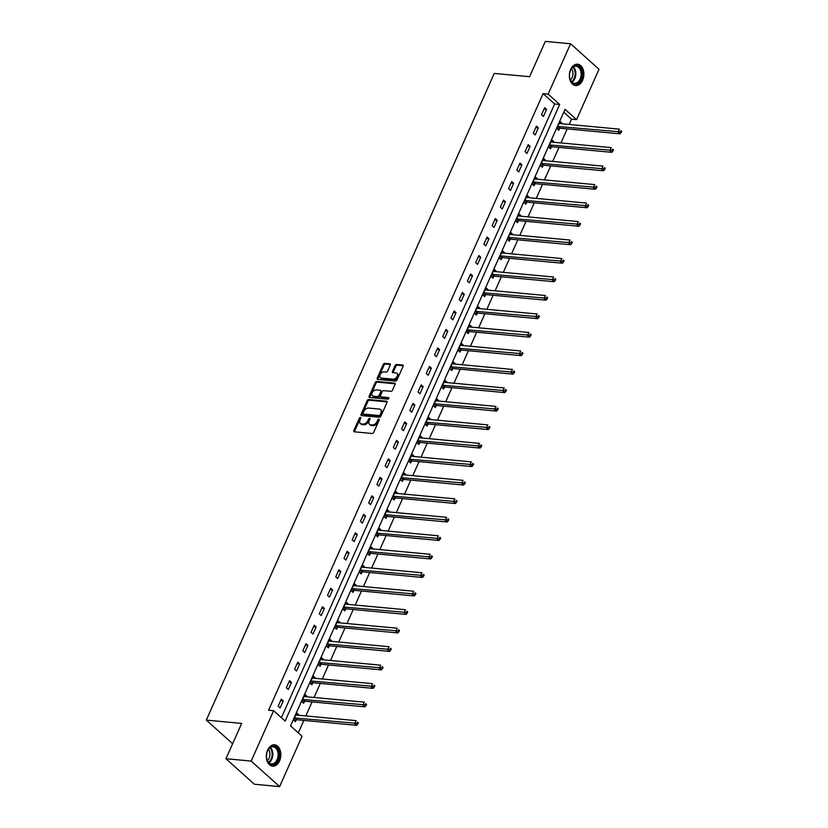 <?xml version="1.0" encoding="UTF-8"?>
<svg xmlns="http://www.w3.org/2000/svg" width="828" height="828" viewBox="0 0 828 828"><rect width="100%" height="100%" fill="white"/><g stroke="black" fill="none" stroke-linecap="round" stroke-linejoin="round"><path stroke-width="1.24" d="M360.397 417.457A0.942 0.621 -48.1 0 0 359.342 418.202L353.846 430.56A1.345 0.89 -48.1 0 0 354.312 431.812L372.155 433.479A1.345 0.89 -48.1 0 0 373.666 432.413L379.172 420.055A0.942 0.621 -48.1 0 0 377.785 419.92L377.071 421.524A4.316 2.846 -48.1 0 1 372.238 424.95L370.758 424.805A4.316 2.846 -48.1 0 1 369.526 424.298A4.316 2.846 -48.1 0 1 369.236 420.79L369.95 419.196A0.942 0.621 -48.1 0 0 368.563 419.061L367.849 420.665A4.316 2.846 -48.1 0 1 363.026 424.091L361.536 423.946A4.316 2.846 -48.1 0 1 360.304 423.439A4.316 2.846 -48.1 0 1 360.025 419.931L360.729 418.326A0.942 0.621 -48.1 0 0 360.397 417.457M360.78 418.212A0.942 0.621 -48.1 0 0 360.108 418.896L354.612 431.243A1.345 0.89 -48.1 0 0 354.487 431.833M379.214 419.941A0.942 0.621 -48.1 0 0 378.551 420.614L377.837 422.208L377.071 421.524M369.992 419.082A0.942 0.621 -48.1 0 0 369.329 419.755L368.615 421.349L367.849 420.665M582.601 80.264A10.723 7.235 -84.7 0 1 575.615 85.553A10.723 7.235 -84.7 0 1 570.616 69.5A10.723 7.235 -84.7 0 1 577.602 64.211A10.723 7.235 -84.7 0 1 582.601 80.264M279.574 760.86A10.723 7.235 -84.7 0 1 272.588 766.148A10.723 7.235 -84.7 0 1 267.599 750.096A10.723 7.235 -84.7 0 1 274.585 744.807A10.723 7.235 -84.7 0 1 279.574 760.86M390.267 365.096A1.345 0.89 -48.1 0 0 389.791 363.834L384.792 363.368A1.345 0.89 -48.1 0 0 383.281 364.444L377.175 378.168A1.345 0.89 -48.1 0 0 377.64 379.421L395.484 381.087A1.345 0.89 -48.1 0 0 396.995 380.011L403.112 366.286A1.345 0.89 -48.1 0 0 402.636 365.034L396.591 364.475A1.345 0.89 -48.1 0 0 395.08 365.541L392.462 371.41A1.345 0.89 -48.1 0 0 392.938 372.672L395.939 372.952A3.612 2.38 -48.1 0 1 396.964 373.376A3.612 2.38 -48.1 0 1 396.819 377.009A3.612 2.38 -48.1 0 1 393.165 379.172L381.418 378.075A3.612 2.38 -48.1 0 1 380.394 377.651A3.612 2.38 -48.1 0 1 380.528 374.018A3.612 2.38 -48.1 0 1 384.182 371.855L386.148 372.041A1.345 0.89 -48.1 0 0 387.649 370.965L390.267 365.096M279.626 786.6L254.372 784.24L225.951 758.727L241.672 723.413L206.317 720.112L494.254 73.413L529.599 76.714L545.321 41.4L570.575 43.76L598.996 69.273L576.578 119.636L565.048 109.286L290.524 725.897L302.044 736.247L279.626 786.6L251.194 761.077L273.623 710.724L285.142 721.074L559.676 104.463L548.146 94.113L570.575 43.76M225.951 758.727L251.194 761.077M281.385 717.7L554.625 103.986L543.096 93.647L268.572 710.248L273.623 710.724M543.096 93.647L548.146 94.113M368.688 399.541A1.345 0.89 -48.1 0 0 367.177 400.607L361.07 414.331A1.345 0.89 -48.1 0 0 361.536 415.594L379.379 417.26A1.345 0.89 -48.1 0 0 380.89 416.184L387.007 402.46A1.345 0.89 -48.1 0 0 386.531 401.207L368.688 399.541L369.454 400.234A1.345 0.89 -48.1 0 0 367.942 401.301L361.836 415.025A1.345 0.89 -48.1 0 0 361.712 415.604M369.122 396.25L375.229 382.526A1.345 0.89 -48.1 0 1 376.74 381.46L394.583 383.116A1.345 0.89 -48.1 0 1 395.059 384.378L392.441 390.247A1.345 0.89 -48.1 0 1 390.93 391.323L383.695 390.64A1.345 0.89 -48.1 0 0 382.184 391.716L380.445 395.608A1.345 0.89 -48.1 0 0 380.921 396.871L388.456 397.575A0.942 0.621 -48.1 0 1 387.732 399.199L369.588 397.502A1.345 0.89 -48.1 0 1 369.122 396.25L369.888 396.943L375.995 383.219L375.229 382.526M206.317 720.112L232.627 743.73M280.071 707.971L283.238 700.861L281.313 699.142L278.146 706.243L280.071 707.971M288.299 689.486L291.466 682.375L289.541 680.657L286.374 687.768L288.299 689.486M296.527 671.001L299.695 663.89L297.769 662.172L294.602 669.283L296.527 671.001M304.756 652.516L307.923 645.405L305.998 643.687L302.841 650.798L304.756 652.516M312.984 634.031L316.151 626.931L314.236 625.202L311.069 632.313L312.984 634.031M321.212 615.556L324.379 608.445L322.465 606.717L319.297 613.827L321.212 615.556M329.451 597.071L332.608 589.96L330.693 588.232L327.526 595.342L329.451 597.071M337.679 578.586L340.836 571.475L338.921 569.747L335.754 576.857L337.679 578.586M345.907 560.101L349.074 552.99L347.149 551.262L343.982 558.372L345.907 560.101M354.136 541.615L357.303 534.505L355.378 532.777L352.21 539.887L354.136 541.615M362.364 523.13L365.531 516.02L363.606 514.302L360.439 521.402L362.364 523.13M370.592 504.645L373.759 497.535L371.834 495.817L368.677 502.927L370.592 504.645M378.82 486.16L381.987 479.05L380.073 477.332L376.906 484.442L378.82 486.16M387.049 467.675L390.216 460.565L388.301 458.847L385.134 465.957L387.049 467.675M395.287 449.19L398.444 442.09L396.529 440.361L393.362 447.472L395.287 449.19M403.515 430.715L406.683 423.605L404.757 421.876L401.59 428.987L403.515 430.715M411.744 412.23L414.911 405.12L412.986 403.391L409.819 410.502L411.744 412.23M419.972 393.745L423.139 386.635L421.214 384.906L418.047 392.017L419.972 393.745M428.2 375.26L431.367 368.149L429.442 366.421L426.285 373.531L428.2 375.26M436.428 356.775L439.596 349.664L437.681 347.936L434.514 355.046L436.428 356.775M444.657 338.29L447.824 331.179L445.909 329.461L442.742 336.561L444.657 338.29M452.895 319.805L456.052 312.694L454.137 310.976L450.97 318.087L452.895 319.805M461.124 301.32L464.28 294.209L462.366 292.491L459.198 299.601L461.124 301.32M469.352 282.834L472.519 275.724L470.594 274.006L467.427 281.116L469.352 282.834M477.58 264.349L480.747 257.249L478.822 255.521L475.655 262.631L477.58 264.349M485.808 245.875L488.975 238.764L487.05 237.036L483.883 244.146L485.808 245.875M494.037 227.389L497.204 220.279L495.279 218.551L492.122 225.661L494.037 227.389M502.265 208.904L505.432 201.794L503.517 200.065L500.35 207.176L502.265 208.904M510.493 190.419L513.66 183.309L511.745 181.58L508.578 188.691L510.493 190.419M518.732 171.934L521.888 164.824L519.974 163.095L516.807 170.206L518.732 171.934M526.96 153.449L530.127 146.339L528.202 144.621L525.035 151.721L526.96 153.449M535.188 134.964L538.355 127.854L536.43 126.135L533.263 133.246L535.188 134.964M543.416 116.479L546.583 109.368L544.658 107.65L541.491 114.761L543.416 116.479M298.287 732.873L303.845 720.391M305.822 715.941L312.073 701.906M314.05 697.466L320.301 683.421M322.278 678.981L328.53 664.936M330.507 660.496L336.758 646.451M338.735 642.01L344.986 627.976M346.963 623.525L353.214 609.491M355.202 605.04L361.453 591.006M363.43 586.555L369.681 572.521M371.658 568.07L377.91 554.035M379.886 549.585L386.138 535.55M388.115 531.1L394.366 517.065M396.343 512.625L402.594 498.58M404.571 494.14L410.823 480.095M412.81 475.655L419.051 461.61M421.038 457.17L427.289 443.135M429.266 438.685L435.518 424.65M437.494 420.2L443.746 406.165M445.723 401.715L451.974 387.68M453.951 383.229L460.202 369.195M462.179 364.744L468.431 350.71M470.418 346.259L476.659 332.225M478.646 327.784L484.897 313.74M486.874 309.299L493.126 295.254M495.103 290.814L501.354 276.769M503.331 272.329L509.582 258.295M511.559 253.844L517.81 239.809M519.787 235.359L526.039 221.324M528.016 216.874L534.267 202.839M536.254 198.389L542.495 184.354M544.482 179.904L550.734 165.869M552.711 161.419L558.962 147.384M560.939 142.944L567.19 128.899M569.167 124.459L571.527 119.16L563.764 112.194M298.339 715.247L298.597 714.657L296.672 712.929L293.516 720.039L295.43 721.768L296.289 719.853M306.567 696.762L306.826 696.172L304.911 694.444L301.744 701.554L303.659 703.282L304.518 701.368M314.795 678.277L315.054 677.687L313.139 675.969L309.972 683.069L311.887 684.797L312.746 682.883M323.024 659.792L323.282 659.202L321.367 657.484L318.2 664.594L320.125 666.312L320.974 664.398M331.252 641.307L331.521 640.717L329.596 638.999L326.429 646.109L328.354 647.827L329.202 645.912M339.48 622.822L339.749 622.232L337.824 620.514L334.657 627.624L336.582 629.342L337.431 627.427M347.708 604.347L347.977 603.757L346.052 602.028L342.885 609.139L344.81 610.857L345.669 608.942M355.947 585.862L356.206 585.272L354.28 583.543L351.124 590.654L353.038 592.382L353.898 590.457M364.175 567.377L364.434 566.787L362.519 565.058L359.352 572.169L361.267 573.897L362.126 571.972M372.403 548.892L372.662 548.302L370.747 546.573L367.58 553.684L369.495 555.412L370.354 553.487M380.632 530.406L380.89 529.816L378.976 528.088L375.808 535.198L377.734 536.927L378.582 535.012M388.86 511.921L389.129 511.331L387.204 509.603L384.037 516.713L385.962 518.442L386.811 516.527M397.088 493.436L397.357 492.846L395.432 491.128L392.265 498.228L394.19 499.957L395.039 498.042M405.316 474.951L405.585 474.361L403.66 472.643L400.493 479.754L402.418 481.472L403.267 479.557M413.555 456.466L413.814 455.876L411.889 454.158L408.732 461.268L410.647 462.987L411.506 461.072M421.783 437.981L422.042 437.391L420.117 435.673L416.96 442.783L418.875 444.501L419.734 442.587M430.011 419.506L430.27 418.916L428.355 417.188L425.188 424.298L427.103 426.016L427.962 424.102M438.24 401.021L438.498 400.431L436.584 398.703L433.417 405.813L435.331 407.542L436.19 405.616M446.468 382.536L446.727 381.946L444.812 380.218L441.645 387.328L443.57 389.056L444.419 387.131M454.696 364.051L454.965 363.461L453.04 361.732L449.873 368.843L451.798 370.571L452.647 368.646M462.924 345.566L463.194 344.976L461.268 343.247L458.101 350.358L460.026 352.086L460.875 350.172M471.153 327.081L471.422 326.491L469.497 324.762L466.33 331.873L468.255 333.601L469.114 331.686M479.391 308.596L479.65 308.006L477.725 306.288L474.568 313.388L476.483 315.116L477.342 313.201M487.62 290.111L487.878 289.521L485.964 287.802L482.796 294.913L484.711 296.631L485.57 294.716M495.848 271.625L496.107 271.035L494.192 269.317L491.025 276.428L492.939 278.146L493.798 276.231M504.076 253.14L504.335 252.55L502.42 250.832L499.253 257.943L501.178 259.661L502.027 257.746M512.304 234.666L512.573 234.076L510.648 232.347L507.481 239.458L509.406 241.176L510.255 239.261M520.533 216.18L520.802 215.59L518.877 213.862L515.709 220.972L517.635 222.701L518.483 220.776M528.761 197.695L529.03 197.105L527.105 195.377L523.938 202.487L525.863 204.216L526.711 202.291M536.999 179.21L537.258 178.62L535.333 176.892L532.176 184.002L534.091 185.731L534.95 183.806M545.228 160.725L545.486 160.135L543.561 158.407L540.405 165.517L542.319 167.246L543.178 165.331M553.456 142.24L553.715 141.65L551.8 139.922L548.633 147.032L550.548 148.761L551.407 146.846M561.684 123.755L561.943 123.165L560.028 121.447L556.861 128.547L558.776 130.275L559.635 128.361M571.527 119.16L576.578 119.636M554.625 103.986L559.676 104.463M298.597 714.657L296.02 714.419M283.238 700.861L280.651 700.623M291.466 682.375L288.879 682.137M306.826 696.172L304.249 695.934M299.695 663.89L297.107 663.652M315.054 677.687L312.477 677.449M307.923 645.405L305.346 645.167M323.282 659.202L320.705 658.964M316.151 626.931L313.574 626.682M331.521 640.717L328.933 640.479M324.379 608.445L321.802 608.197M339.749 622.232L337.162 621.994M332.608 589.96L330.03 589.712M347.977 603.757L345.39 603.509M340.836 571.475L338.259 571.237M356.206 585.272L353.628 585.023M349.074 552.99L346.487 552.752M364.434 566.787L361.857 566.538M357.303 534.505L354.715 534.267M372.662 548.302L370.085 548.064M365.531 516.02L362.954 515.782M380.89 529.816L378.313 529.578M373.759 497.535L371.182 497.297M389.129 511.331L386.541 511.093M381.987 479.05L379.41 478.812M397.357 492.846L394.77 492.608M390.216 460.565L387.639 460.327M405.585 474.361L402.998 474.123M398.444 442.09L395.867 441.841M413.814 455.876L411.237 455.638M406.683 423.605L404.095 423.356M422.042 437.391L419.465 437.153M414.911 405.12L412.323 404.871M430.27 418.916L427.693 418.668M423.139 386.635L420.552 386.397M438.498 400.431L435.921 400.183M431.367 368.149L428.79 367.911M446.727 381.946L444.15 381.698M439.596 349.664L437.018 349.426M454.965 363.461L452.378 363.223M447.824 331.179L445.247 330.941M463.194 344.976L460.606 344.738M456.052 312.694L453.475 312.456M471.422 326.491L468.834 326.253M464.28 294.209L461.703 293.971M479.65 308.006L477.073 307.768M472.519 275.724L469.931 275.486M487.878 289.521L485.301 289.282M480.747 257.249L478.16 257.001M496.107 271.035L493.529 270.797M488.975 238.764L486.398 238.516M504.335 252.55L501.758 252.312M497.204 220.279L494.626 220.041M512.573 234.076L509.986 233.827M505.432 201.794L502.855 201.556M520.802 215.59L518.214 215.342M513.66 183.309L511.083 183.071M529.03 197.105L526.442 196.857M521.888 164.824L519.311 164.586M537.258 178.62L534.681 178.382M530.127 146.339L527.539 146.101M545.486 160.135L542.909 159.897M538.355 127.854L535.768 127.615M553.715 141.65L551.137 141.412M546.583 109.368L543.996 109.13M561.943 123.165L559.366 122.927M360.304 423.439L361.08 424.133A4.316 2.846 -48.1 0 0 362.302 424.64L361.536 423.946M368.615 421.349A4.316 2.846 -48.1 0 1 363.792 424.774L362.302 424.64M369.526 424.298L370.292 424.992A4.316 2.846 -48.1 0 0 371.524 425.499L370.758 424.805M377.837 422.208A4.316 2.846 -48.1 0 1 373.014 425.633L371.524 425.499M387.131 401.88L369.454 400.234M363.026 413.182A0.942 0.621 -48.1 0 0 363.357 414.062L379.017 415.521A0.942 0.621 -48.1 0 0 380.073 414.776L380.828 413.089A4.316 2.846 -48.1 0 0 380.538 409.581A4.316 2.846 -48.1 0 0 379.307 409.073L368.605 408.069A4.316 2.846 -48.1 0 0 363.771 411.495L363.026 413.182M363.72 414.383A0.942 0.621 -48.1 0 0 364.123 414.756L363.357 414.062M380.538 409.581L381.304 410.274A4.316 2.846 -48.1 0 1 381.594 413.783L380.839 415.47A0.942 0.621 -48.1 0 1 379.783 416.215L364.123 414.756M395.184 383.799L377.506 382.143A1.345 0.89 -48.1 0 0 375.995 383.219M380.538 396.705L381.304 397.399A1.345 0.89 -48.1 0 0 381.687 397.554L388.86 398.227M376.181 389.947A3.612 2.38 -48.1 0 0 372.528 392.11A3.612 2.38 -48.1 0 0 372.393 395.743A3.612 2.38 -48.1 0 0 373.418 396.167L377.558 396.55A1.345 0.89 -48.1 0 0 379.058 395.484L380.797 391.582A1.345 0.89 -48.1 0 0 380.321 390.33L376.181 389.947M372.393 395.743L373.159 396.426A3.612 2.38 -48.1 0 0 374.184 396.85L373.418 396.167M380.704 390.485L381.47 391.178A1.345 0.89 -48.1 0 1 381.563 392.275L379.835 396.167A1.345 0.89 -48.1 0 1 378.324 397.243L374.184 396.85M369.888 396.943A1.345 0.89 -48.1 0 0 369.764 397.523M380.394 377.651L381.159 378.334A3.612 2.38 -48.1 0 0 382.184 378.769L381.418 378.075M396.964 373.376L397.73 374.07A3.612 2.38 -48.1 0 1 397.585 377.692A3.612 2.38 -48.1 0 1 393.931 379.866L382.184 378.769M403.236 365.707L397.357 365.158A1.345 0.89 -48.1 0 0 395.846 366.235L393.228 372.103A1.345 0.89 -48.1 0 0 393.103 372.683M390.392 364.506L385.558 364.061A1.345 0.89 -48.1 0 0 384.047 365.127L377.941 378.851A1.345 0.89 -48.1 0 0 377.816 379.431M294.064 720.546L296.465 719.791A1.377 0.911 131.9 0 1 296.879 719.739L356.671 725.318L354.746 723.6L356.071 720.639L296.279 715.05A1.377 0.911 131.9 0 1 295.938 714.937L295.824 714.854M294.364 718.124L294.54 718.073A1.377 0.911 131.9 0 1 294.965 718.021L357.034 723.351L357.799 724.034L358.327 722.854L357.561 722.161L357.034 723.351M357.561 722.161L358.327 722.854M357.799 724.034L356.671 725.318M273.271 746.142A9.274 6.262 -84.7 0 1 279.046 755.436A9.274 6.262 -84.7 0 1 272.288 764.658A9.274 6.262 -84.7 0 1 266.73 758.614A9.274 6.262 -84.7 0 1 267.434 751.12A9.274 6.262 -84.7 0 1 273.271 746.142M266.709 758.469A8.591 5.796 95.3 0 0 271.481 763.902A8.591 5.796 95.3 0 0 271.822 763.923A8.591 5.796 95.3 0 0 278.063 755.633A8.591 5.796 95.3 0 0 273.074 746.804A8.591 5.796 95.3 0 0 272.733 746.784A8.591 5.796 95.3 0 0 267.382 751.255M268.427 749.35A6.759 4.564 -84.7 0 1 267.382 760.539M271.791 766.003L271.781 766.003A10.65 7.183 95.3 0 0 271.791 766.003A10.65 7.183 95.3 0 0 272.215 766.024A10.65 7.183 95.3 0 0 279.957 755.757A10.65 7.183 95.3 0 0 273.768 744.796L273.768 744.796M580.987 79.467A9.274 6.262 -84.7 0 1 574.787 84.032A9.274 6.262 -84.7 0 1 569.757 78.018A9.274 6.262 -84.7 0 1 570.451 70.525A9.274 6.262 -84.7 0 1 570.616 70.152A9.274 6.262 -84.7 0 1 579.362 66.809A9.274 6.262 -84.7 0 1 580.987 79.467M569.726 77.873A8.591 5.796 95.3 0 0 574.497 83.307A8.591 5.796 95.3 0 0 580.097 79.074A8.591 5.796 95.3 0 0 576.091 66.209A8.591 5.796 95.3 0 0 570.492 70.452A8.591 5.796 95.3 0 0 570.399 70.67M571.455 68.765A6.759 4.564 -84.7 0 1 572.179 77.511A6.759 4.564 -84.7 0 1 570.409 79.943M574.808 85.408L574.798 85.408A10.65 7.183 95.3 0 0 574.808 85.408A10.65 7.183 95.3 0 0 581.753 80.15A10.65 7.183 95.3 0 0 576.785 64.201L576.785 64.201M302.303 702.061L304.694 701.306A1.377 0.911 131.9 0 1 305.108 701.254L364.9 706.843L362.985 705.114L364.299 702.154L304.507 696.576A1.377 0.911 131.9 0 1 304.166 696.451L304.052 696.369M302.593 699.639L302.779 699.588A1.377 0.911 131.9 0 1 303.193 699.536L365.262 704.866L366.038 705.559L366.566 704.369L365.79 703.676L365.262 704.866M365.79 703.676L366.566 704.369M366.038 705.559L364.9 706.843M310.531 683.576L312.922 682.821A1.377 0.911 131.9 0 1 313.336 682.769L373.128 688.358L371.213 686.629L372.528 683.669L312.736 678.091A1.377 0.911 131.9 0 1 312.404 677.966L312.28 677.884M310.821 681.154L311.007 681.102A1.377 0.911 131.9 0 1 311.421 681.051L373.49 686.381L374.266 687.074L374.794 685.884L374.018 685.201L373.49 686.381M374.018 685.201L374.794 685.884M374.266 687.074L373.128 688.358M318.759 665.091L321.15 664.335A1.377 0.911 131.9 0 1 321.574 664.294L381.356 669.873L379.441 668.144L380.756 665.184L320.964 659.605A1.377 0.911 131.9 0 1 320.633 659.481L320.508 659.399M319.059 662.669L319.235 662.617A1.377 0.911 131.9 0 1 319.649 662.566L381.729 667.896L382.495 668.589L383.022 667.399L382.257 666.716L381.729 667.896M382.257 666.716L383.022 667.399M382.495 668.589L381.356 669.873M326.988 646.606L329.389 645.861A1.377 0.911 131.9 0 1 329.803 645.809L389.595 651.388L387.67 649.659L388.984 646.699L329.202 641.12A1.377 0.911 131.9 0 1 328.861 640.996L328.747 640.913M327.288 644.184L327.464 644.132A1.377 0.911 131.9 0 1 327.878 644.08L389.957 649.411L390.723 650.104L391.251 648.914L390.485 648.231L389.957 649.411M390.485 648.231L391.251 648.914M390.723 650.104L389.595 651.388M335.216 628.121L337.617 627.376A1.377 0.911 131.9 0 1 338.031 627.324L397.823 632.902L395.898 631.174L397.223 628.214L337.431 622.635A1.377 0.911 131.9 0 1 337.089 622.511L336.975 622.428M335.516 625.699L335.692 625.647A1.377 0.911 131.9 0 1 336.106 625.595L398.185 630.926L398.951 631.619L399.479 630.429L398.713 629.746L398.185 630.926M398.713 629.746L399.479 630.429M398.951 631.619L397.823 632.902M343.444 609.636L345.845 608.89A1.377 0.911 131.9 0 1 346.259 608.839L406.051 614.417L404.126 612.689L405.451 609.729L345.659 604.15A1.377 0.911 131.9 0 1 345.317 604.026L345.204 603.943M343.744 607.224L343.92 607.162A1.377 0.911 131.9 0 1 344.334 607.11L406.413 612.441L407.179 613.134L407.707 611.954L406.941 611.261L406.413 612.441M406.941 611.261L407.707 611.954M407.179 613.134L406.051 614.417M351.672 591.151L354.074 590.405A1.377 0.911 131.9 0 1 354.487 590.354L414.279 595.932L412.354 594.214L413.679 591.244L353.887 585.665A1.377 0.911 131.9 0 1 353.546 585.541L353.432 585.458M351.972 588.739L352.148 588.677A1.377 0.911 131.9 0 1 352.573 588.625L414.642 593.966L415.408 594.649L415.935 593.469L415.17 592.776L414.642 593.966M415.17 592.776L415.935 593.469M415.408 594.649L414.279 595.932M359.911 572.665L362.302 571.92A1.377 0.911 131.9 0 1 362.716 571.869L422.508 577.447L420.593 575.729L421.907 572.759L362.115 567.18A1.377 0.911 131.9 0 1 361.774 567.066L361.66 566.973M360.201 570.254L360.387 570.192A1.377 0.911 131.9 0 1 360.801 570.14L422.87 575.481L423.646 576.164L424.164 574.984L423.398 574.29L422.87 575.481M423.398 574.29L424.164 574.984M423.646 576.164L422.508 577.447M368.139 554.18L370.53 553.435A1.377 0.911 131.9 0 1 370.944 553.383L430.736 558.962L428.821 557.244L430.136 554.284L370.344 548.695A1.377 0.911 131.9 0 1 370.002 548.581L369.888 548.498M368.429 551.769L368.615 551.707A1.377 0.911 131.9 0 1 369.029 551.665L431.098 556.996L431.874 557.679L432.402 556.499L431.626 555.805L431.098 556.996M431.626 555.805L432.402 556.499M431.874 557.679L430.736 558.962M376.367 535.706L378.758 534.95A1.377 0.911 131.9 0 1 379.172 534.898L438.964 540.477L437.049 538.759L438.364 535.799L378.572 530.21A1.377 0.911 131.9 0 1 378.241 530.096L378.117 530.013M376.657 533.284L376.844 533.232A1.377 0.911 131.9 0 1 377.257 533.18L439.337 538.51L440.103 539.194L440.631 538.014L439.865 537.32L439.337 538.51M439.865 537.32L440.631 538.014M440.103 539.194L438.964 540.477M384.596 517.221L386.997 516.465A1.377 0.911 131.9 0 1 387.411 516.413L447.203 522.002L445.278 520.274L446.592 517.314L386.8 511.735A1.377 0.911 131.9 0 1 386.469 511.611L386.345 511.528M384.896 514.799L385.072 514.747A1.377 0.911 131.9 0 1 385.486 514.695L447.565 520.025L448.331 520.719L448.859 519.529L448.093 518.835L447.565 520.025M448.093 518.835L448.859 519.529M448.331 520.719L447.203 522.002M392.824 498.735L395.225 497.98A1.377 0.911 131.9 0 1 395.639 497.928L455.431 503.517L453.506 501.789L454.831 498.829L395.039 493.25A1.377 0.911 131.9 0 1 394.697 493.126L394.583 493.043M393.124 496.314L393.3 496.262A1.377 0.911 131.9 0 1 393.714 496.21L455.793 501.54L456.559 502.234L457.087 501.043L456.321 500.36L455.793 501.54M456.321 500.36L457.087 501.043M456.559 502.234L455.431 503.517M401.052 480.25L403.453 479.495A1.377 0.911 131.9 0 1 403.867 479.453L463.659 485.032L461.734 483.304L463.059 480.344L403.267 474.765A1.377 0.911 131.9 0 1 402.925 474.641L402.812 474.558M401.352 477.828L401.528 477.777A1.377 0.911 131.9 0 1 401.942 477.725L464.022 483.055L464.787 483.749L465.315 482.558L464.549 481.875L464.022 483.055M464.549 481.875L465.315 482.558M464.787 483.749L463.659 485.032M409.28 461.765L411.682 461.02A1.377 0.911 131.9 0 1 412.096 460.968L471.888 466.547L469.962 464.818L471.287 461.858L411.495 456.28A1.377 0.911 131.9 0 1 411.154 456.156L411.04 456.073M409.581 459.343L409.756 459.292A1.377 0.911 131.9 0 1 410.171 459.24L472.25 464.57L473.016 465.264L473.544 464.073L472.778 463.39L472.25 464.57M472.778 463.39L473.544 464.073M473.016 465.264L471.888 466.547M417.509 443.28L419.91 442.535A1.377 0.911 131.9 0 1 420.324 442.483L480.116 448.062L478.191 446.333L479.515 443.373L419.724 437.795A1.377 0.911 131.9 0 1 419.382 437.67L419.268 437.588M417.809 440.858L417.985 440.806A1.377 0.911 131.9 0 1 418.409 440.755L480.478 446.085L481.244 446.778L481.772 445.588L481.006 444.905L480.478 446.085M481.006 444.905L481.772 445.588M481.244 446.778L480.116 448.062M425.747 424.795L428.138 424.05A1.377 0.911 131.9 0 1 428.552 423.998L488.344 429.577L486.429 427.848L487.744 424.888L427.952 419.31A1.377 0.911 131.9 0 1 427.61 419.185L427.496 419.103M426.037 422.383L426.223 422.321A1.377 0.911 131.9 0 1 426.637 422.27L488.706 427.6L489.483 428.293L490.01 427.113L489.234 426.42L488.706 427.6M489.234 426.42L490.01 427.113M489.483 428.293L488.344 429.577M433.975 406.31L436.366 405.565A1.377 0.911 131.9 0 1 436.78 405.513L496.572 411.092L494.658 409.374L495.972 406.403L436.18 400.824A1.377 0.911 131.9 0 1 435.849 400.7L435.725 400.617M434.265 403.898L434.452 403.836A1.377 0.911 131.9 0 1 434.866 403.785L496.945 409.125L497.711 409.808L498.239 408.628L497.462 407.935L496.945 409.125M497.462 407.935L498.239 408.628M497.711 409.808L496.572 411.092M442.204 387.825L444.595 387.08A1.377 0.911 131.9 0 1 445.019 387.028L504.801 392.607L502.886 390.888L504.2 387.918L444.408 382.339A1.377 0.911 131.9 0 1 444.077 382.225L443.953 382.132M442.504 385.413L442.68 385.351A1.377 0.911 131.9 0 1 443.094 385.299L505.173 390.64L505.939 391.323L506.467 390.143L505.701 389.45L505.173 390.64M505.701 389.45L506.467 390.143M505.939 391.323L504.801 392.607M450.432 369.34L452.833 368.595A1.377 0.911 131.9 0 1 453.247 368.543L513.039 374.121L511.114 372.403L512.428 369.443L452.647 363.854A1.377 0.911 131.9 0 1 452.305 363.74L452.191 363.658M450.732 366.928L450.908 366.866A1.377 0.911 131.9 0 1 451.322 366.825L513.401 372.155L514.167 372.838L514.695 371.658L513.929 370.965L513.401 372.155M513.929 370.965L514.695 371.658M514.167 372.838L513.039 374.121M458.66 350.865L461.061 350.109A1.377 0.911 131.9 0 1 461.475 350.058L521.267 355.636L519.342 353.918L520.667 350.958L460.875 345.369A1.377 0.911 131.9 0 1 460.534 345.255L460.42 345.172M458.96 348.443L459.136 348.391A1.377 0.911 131.9 0 1 459.55 348.34L521.63 353.67L522.396 354.353L522.923 353.173L522.157 352.48L521.63 353.67M522.157 352.48L522.923 353.173M522.396 354.353L521.267 355.636M466.888 332.38L469.29 331.624A1.377 0.911 131.9 0 1 469.704 331.573L529.496 337.162L527.571 335.433L528.895 332.473L469.103 326.894A1.377 0.911 131.9 0 1 468.762 326.77L468.648 326.687M467.189 329.958L467.365 329.906A1.377 0.911 131.9 0 1 467.779 329.854L529.858 335.185L530.624 335.878L531.152 334.688L530.386 333.994L529.858 335.185M530.386 333.994L531.152 334.688M530.624 335.878L529.496 337.162M475.117 313.895L477.518 313.139A1.377 0.911 131.9 0 1 477.932 313.087L537.724 318.676L535.799 316.948L537.124 313.988L477.332 308.409A1.377 0.911 131.9 0 1 476.99 308.285L476.876 308.202M475.417 311.473L475.593 311.421A1.377 0.911 131.9 0 1 476.017 311.369L538.086 316.7L538.852 317.393L539.38 316.203L538.614 315.52L538.086 316.7M538.614 315.52L539.38 316.203M538.852 317.393L537.724 318.676M483.355 295.41L485.746 294.654A1.377 0.911 131.9 0 1 486.16 294.613L545.952 300.191L544.037 298.463L545.352 295.503L485.56 289.924A1.377 0.911 131.9 0 1 485.218 289.8L485.104 289.717M483.645 292.988L483.831 292.936A1.377 0.911 131.9 0 1 484.245 292.884L546.314 298.215L547.091 298.908L547.608 297.718L546.842 297.035L546.314 298.215M546.842 297.035L547.608 297.718M547.091 298.908L545.952 300.191M491.584 276.925L493.974 276.179A1.377 0.911 131.9 0 1 494.388 276.128L554.18 281.706L552.266 279.978L553.58 277.018L493.788 271.439A1.377 0.911 131.9 0 1 493.447 271.315L493.333 271.232M491.873 274.503L492.06 274.451A1.377 0.911 131.9 0 1 492.474 274.399L554.543 279.729L555.319 280.423L555.847 279.233L555.07 278.55L554.543 279.729M555.07 278.55L555.847 279.233M555.319 280.423L554.18 281.706M499.812 258.439L502.203 257.694A1.377 0.911 131.9 0 1 502.617 257.643L562.409 263.221L560.494 261.493L561.808 258.533L502.016 252.954A1.377 0.911 131.9 0 1 501.685 252.83L501.561 252.747M500.102 256.018L500.288 255.966A1.377 0.911 131.9 0 1 500.702 255.914L562.781 261.244L563.547 261.938L564.075 260.748L563.309 260.064L562.781 261.244M563.309 260.064L564.075 260.748M563.547 261.938L562.409 263.221M508.04 239.954L510.441 239.209A1.377 0.911 131.9 0 1 510.855 239.157L570.647 244.736L568.722 243.008L570.037 240.048L510.245 234.469A1.377 0.911 131.9 0 1 509.913 234.345L509.789 234.262M508.34 237.543L508.516 237.481A1.377 0.911 131.9 0 1 508.93 237.429L571.01 242.759L571.775 243.453L572.303 242.273L571.537 241.579L571.01 242.759M571.537 241.579L572.303 242.273M571.775 243.453L570.647 244.736M516.268 221.469L518.67 220.724A1.377 0.911 131.9 0 1 519.084 220.672L578.875 226.251L576.95 224.533L578.275 221.562L518.483 215.984A1.377 0.911 131.9 0 1 518.142 215.86L518.028 215.777M516.568 219.058L516.744 218.996A1.377 0.911 131.9 0 1 517.158 218.944L579.238 224.284L580.004 224.968L580.531 223.788L579.766 223.094L579.238 224.284M579.766 223.094L580.531 223.788M580.004 224.968L578.875 226.251M524.497 202.984L526.898 202.239A1.377 0.911 131.9 0 1 527.312 202.187L587.104 207.766L585.179 206.048L586.503 203.077L526.711 197.499A1.377 0.911 131.9 0 1 526.37 197.385L526.256 197.292M524.797 200.573L524.973 200.511A1.377 0.911 131.9 0 1 525.387 200.459L587.466 205.799L588.232 206.482L588.76 205.303L587.994 204.609L587.466 205.799M587.994 204.609L588.76 205.303M588.232 206.482L587.104 207.766M532.725 184.499L535.126 183.754A1.377 0.911 131.9 0 1 535.54 183.702L595.332 189.281L593.407 187.563L594.732 184.603L534.94 179.014A1.377 0.911 131.9 0 1 534.598 178.9L534.484 178.817M533.025 182.088L533.201 182.025A1.377 0.911 131.9 0 1 533.615 181.984L595.694 187.314L596.46 187.997L596.988 186.817L596.222 186.124L595.694 187.314M596.222 186.124L596.988 186.817M596.46 187.997L595.332 189.281M540.963 166.024L543.354 165.269A1.377 0.911 131.9 0 1 543.768 165.217L603.56 170.796L601.635 169.078L602.96 166.117L543.168 160.528A1.377 0.911 131.9 0 1 542.826 160.415L542.713 160.332M541.253 163.602L541.429 163.551A1.377 0.911 131.9 0 1 541.854 163.499L603.922 168.829L604.688 169.512L605.216 168.332L604.45 167.639L603.922 168.829M604.45 167.639L605.216 168.332M604.688 169.512L603.56 170.796M549.192 147.539L551.583 146.784A1.377 0.911 131.9 0 1 551.997 146.732L611.788 152.321L609.874 150.593L611.188 147.632L551.396 142.054A1.377 0.911 131.9 0 1 551.055 141.93L550.941 141.847M549.481 145.117L549.668 145.066A1.377 0.911 131.9 0 1 550.082 145.014L612.151 150.344L612.927 151.038L613.455 149.847L612.679 149.154L612.151 150.344M612.679 149.154L613.455 149.847M612.927 151.038L611.788 152.321M557.42 129.054L559.811 128.299A1.377 0.911 131.9 0 1 560.225 128.247L620.017 133.836L618.102 132.107L619.416 129.147L559.625 123.569A1.377 0.911 131.9 0 1 559.293 123.444L559.169 123.362M557.71 126.632L557.896 126.58A1.377 0.911 131.9 0 1 558.31 126.529L620.389 131.859L621.155 132.552L621.683 131.362L620.907 130.679L620.389 131.859M620.907 130.679L621.683 131.362M621.155 132.552L620.017 133.836M360.108 418.896L359.342 418.202M378.551 420.614L377.785 419.92M369.329 419.755L368.563 419.061M363.792 424.774L363.026 424.091M373.014 425.633L372.238 424.95M354.612 431.243L353.846 430.56M387.111 401.725L386.531 401.207M361.836 415.025L361.07 414.331M367.942 401.301L367.177 400.607M379.783 416.215L379.017 415.521M380.839 415.47L380.073 414.776M381.594 413.783L380.828 413.089M377.506 382.143L376.74 381.46M395.163 383.643L394.583 383.116M381.687 397.554L380.921 396.871M378.324 397.243L377.558 396.55M379.835 396.167L379.058 395.484M381.563 392.275L380.797 391.582M393.931 379.866L393.165 379.172M393.228 372.103L392.462 371.41M395.846 366.235L395.08 365.541M397.357 365.158L396.591 364.475M403.215 365.562L402.636 365.034M377.941 378.851L377.175 378.168M384.047 365.127L383.281 364.444M385.558 364.061L384.792 363.368M390.381 364.361L389.791 363.834M296.465 719.791L294.54 718.073M296.879 719.739L294.965 718.021M270.352 747.498A8.591 5.796 -84.7 0 1 272.785 755.395A8.591 5.796 -84.7 0 1 268.934 762.723M268.531 762.309A8.311 5.599 95.3 0 0 272.091 755.333A8.311 5.599 95.3 0 0 269.887 747.819M573.369 66.902A8.591 5.796 -84.7 0 1 574.829 78.577A8.591 5.796 -84.7 0 1 571.951 82.127M571.548 81.713A8.311 5.599 95.3 0 0 574.177 78.391A8.311 5.599 95.3 0 0 572.904 67.234M304.694 701.306L302.779 699.588M305.108 701.254L303.193 699.536M312.922 682.821L311.007 681.102M313.336 682.769L311.421 681.051M321.15 664.335L319.235 662.617M321.574 664.294L319.649 662.566M329.389 645.861L327.464 644.132M329.803 645.809L327.878 644.08M337.617 627.376L335.692 625.647M338.031 627.324L336.106 625.595M345.845 608.89L343.92 607.162M346.259 608.839L344.334 607.11M354.074 590.405L352.148 588.677M354.487 590.354L352.573 588.625M362.302 571.92L360.387 570.192M362.716 571.869L360.801 570.14M370.53 553.435L368.615 551.707M370.944 553.383L369.029 551.665M378.758 534.95L376.844 533.232M379.172 534.898L377.257 533.18M386.997 516.465L385.072 514.747M387.411 516.413L385.486 514.695M395.225 497.98L393.3 496.262M395.639 497.928L393.714 496.21M403.453 479.495L401.528 477.777M403.867 479.453L401.942 477.725M411.682 461.02L409.756 459.292M412.096 460.968L410.171 459.24M419.91 442.535L417.985 440.806M420.324 442.483L418.409 440.755M428.138 424.05L426.223 422.321M428.552 423.998L426.637 422.27M436.366 405.565L434.452 403.836M436.78 405.513L434.866 403.785M444.595 387.08L442.68 385.351M445.019 387.028L443.094 385.299M452.833 368.595L450.908 366.866M453.247 368.543L451.322 366.825M461.061 350.109L459.136 348.391M461.475 350.058L459.55 348.34M469.29 331.624L467.365 329.906M469.704 331.573L467.779 329.854M477.518 313.139L475.593 311.421M477.932 313.087L476.017 311.369M485.746 294.654L483.831 292.936M486.16 294.613L484.245 292.884M493.974 276.179L492.06 274.451M494.388 276.128L492.474 274.399M502.203 257.694L500.288 255.966M502.617 257.643L500.702 255.914M510.441 239.209L508.516 237.481M510.855 239.157L508.93 237.429M518.67 220.724L516.744 218.996M519.084 220.672L517.158 218.944M526.898 202.239L524.973 200.511M527.312 202.187L525.387 200.459M535.126 183.754L533.201 182.025M535.54 183.702L533.615 181.984M543.354 165.269L541.429 163.551M543.768 165.217L541.854 163.499M551.583 146.784L549.668 145.066M551.997 146.732L550.082 145.014M559.811 128.299L557.896 126.58M560.225 128.247L558.31 126.529M363.854 414.642L363.088 413.948"/></g></svg>
